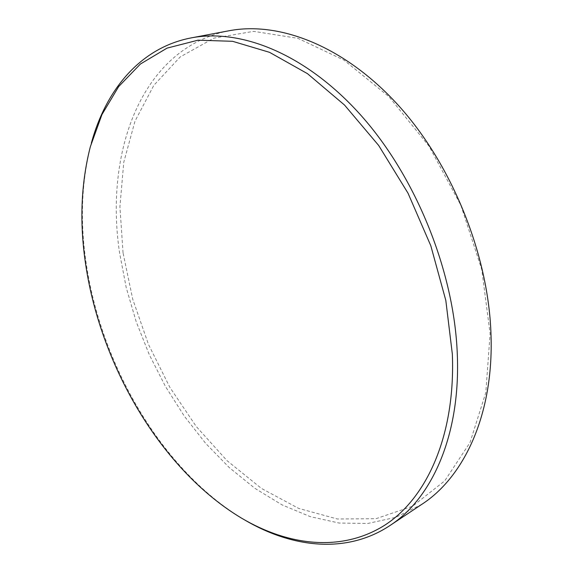 <?xml version="1.0" encoding="UTF-8"?>
<svg xmlns="http://www.w3.org/2000/svg" width="573" height="573" viewBox="0 0 573 573"><rect width="100%" height="100%" fill="white"/><g stroke="black" fill="none" stroke-linecap="round" stroke-linejoin="round"><path stroke-width="0.43" stroke-dasharray="2.87 2.15" d="M123.052 252.901L119.915 206.738L123.768 162.259L134.999 121.139L153.843 85.305L180.266 56.885L213.865 38.155L253.638 31.343L297.86 38.312L344.036 60.151L388.967 96.701L429.077 146.23L460.921 205.406L481.778 269.618L490.108 333.679L485.797 392.663L469.989 442.592L444.727 480.862L412.539 506.245L375.974 518.701L337.361 518.995L298.669 508.409L261.474 488.447L227.008 460.635L196.217 426.462L169.844 387.312L148.507 344.495L132.743 299.264L123.052 252.901M421.835 504.319L395.714 517.347L367.845 523.457L339.101 523.042L310.265 516.645L282.009 504.856L254.863 488.311L229.293 467.611L205.657 443.359L184.284 416.12L165.432 386.424L149.331 354.78L136.195 321.704L126.232 287.675L119.635 253.209C104.393 152.898 140.865 48.254 228.942 30.777M244.929 520.112L243.611 519.339C162.997 471.171 101.765 366.971 86.351 264.389C79.855 221.894 81.387 181.949 90.949 144.561L91.351 143.092M90.348 146.702L90.949 144.561M241.684 518.228L243.611 519.339"/><path stroke-width="0.86" d="M91.351 143.092C105.869 89.868 140.342 47.595 191.253 37.882L228.942 30.777C279.23 21.101 344.309 45.84 398.357 105.332C452.255 164.788 488.755 255.451 491.032 335.348C493.64 414.587 464.166 476.886 421.835 504.319L389.905 525.57C346.701 554.191 292.495 548.039 244.929 520.112M191.253 37.882C241.104 28.27 306.476 54.12 361.441 115.889C416.249 177.616 454.074 271.53 457.275 353.67C460.814 435.143 431.892 498.41 389.905 525.57M85.821 265.421C79.375 223.284 80.886 183.711 90.348 146.702L101.951 114.557L118.654 86.595L140.414 64.026L167.022 48.132L198.007 40.182L232.566 41.299L269.561 52.336L307.479 73.659L344.516 105.038L378.681 145.47L408.026 193.194L430.824 245.788L445.815 300.41L452.341 354.093C455.571 435.931 426.448 498.89 384.01 525.663C341.186 552.243 288.427 545.797 241.684 518.228C161.894 470.562 101.12 367.143 85.821 265.421"/></g></svg>
